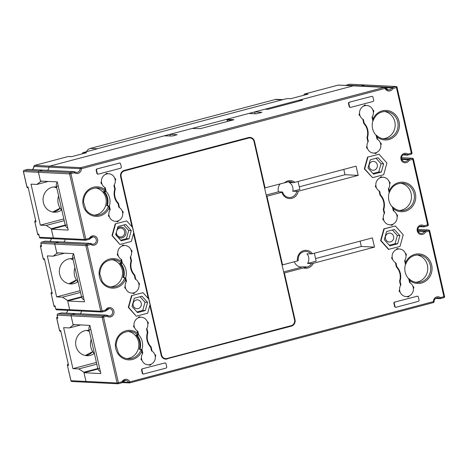 <?xml version="1.0" encoding="UTF-8"?>
<svg xmlns="http://www.w3.org/2000/svg" width="468" height="468" viewBox="0 0 468 468"><rect width="100%" height="100%" fill="white"/><g stroke="black" fill="none" stroke-linecap="round" stroke-linejoin="round"><path stroke-width="0.7" d="M409.096 296.01A7.394 6.932 92.8 0 0 413.408 288.452A1.164 1.094 92.8 0 0 412.934 286.369A7.394 6.932 92.8 0 0 409.588 282.532L408.757 278.875A14.262 13.373 -87.2 0 1 405.464 264.379L404.633 260.723A7.394 6.932 92.8 0 0 405.955 255.651A1.164 1.094 -87.2 0 0 405.487 253.568A7.394 6.932 92.8 0 0 399.415 248.988A7.394 6.932 92.8 0 0 398.414 249.017A1.164 1.094 92.8 0 0 396.46 249.538A7.394 6.932 92.8 0 0 392.143 257.096A1.164 1.094 92.8 0 0 392.617 259.178A7.394 6.932 92.8 0 0 395.963 263.016L396.794 266.672A14.262 13.373 -87.2 0 1 400.087 281.169L400.918 284.825A7.394 6.932 92.8 0 0 399.596 289.897A1.164 1.094 -87.2 0 0 400.07 291.979A7.394 6.932 92.8 0 0 406.136 296.56A7.394 6.932 92.8 0 0 407.137 296.531A1.164 1.094 -87.2 0 0 409.096 296.01M395.448 262.993L395.963 263.016M396.279 266.649L396.794 266.672M408.47 278.565L408.839 278.583L409.611 280.379L410.179 282.877A7.394 6.932 92.8 0 1 413.244 287.393A7.394 6.932 92.8 0 1 406.136 296.56L406.136 296.56A7.394 6.932 92.8 0 1 400.544 285.427L399.573 281.151L400.087 281.169M400.918 284.825L400.403 284.796M392.792 224.266A7.394 6.932 92.8 0 0 397.11 216.702A1.164 1.094 92.8 0 0 396.636 214.619A7.394 6.932 92.8 0 0 393.29 210.787L392.459 207.131A14.262 13.373 -87.2 0 1 389.165 192.635L388.335 188.978A7.394 6.932 92.8 0 0 389.657 183.906A1.164 1.094 -87.2 0 0 389.183 181.824A7.394 6.932 92.8 0 0 383.116 177.243A7.394 6.932 92.8 0 0 382.116 177.273A1.164 1.094 92.8 0 0 380.156 177.787A7.394 6.932 92.8 0 0 375.845 185.351A1.164 1.094 92.8 0 0 376.319 187.434A7.394 6.932 92.8 0 0 379.665 191.272L380.496 194.928A14.262 13.373 -87.2 0 1 383.789 209.418L384.62 213.075A7.394 6.932 92.8 0 0 383.298 218.146A1.164 1.094 -87.2 0 0 383.772 220.235A7.394 6.932 92.8 0 0 389.838 224.81A7.394 6.932 92.8 0 0 390.839 224.786A1.164 1.094 -87.2 0 0 392.792 224.266M379.15 191.242L379.665 191.272M379.981 194.899L380.496 194.928M392.172 206.821L392.541 206.838L393.307 208.629L393.875 211.132A7.394 6.932 92.8 0 1 396.817 219.603A7.394 6.932 92.8 0 1 389.838 224.81L389.838 224.81A7.394 6.932 92.8 0 1 384.246 213.677L383.274 209.401L383.789 209.418M384.62 213.075L384.105 213.051M150.989 364.268A7.394 6.932 92.8 0 0 155.306 356.704A1.164 1.094 92.8 0 0 154.832 354.621A7.394 6.932 92.8 0 0 151.486 350.784L150.655 347.127A14.262 13.373 -87.2 0 1 147.362 332.631L146.531 328.975A7.394 6.932 92.8 0 0 147.853 323.903A1.164 1.094 -87.2 0 0 147.379 321.82A7.394 6.932 92.8 0 0 141.313 317.245A7.394 6.932 92.8 0 0 140.312 317.269A1.164 1.094 92.8 0 0 138.358 317.79A7.394 6.932 92.8 0 0 134.041 325.348A1.164 1.094 92.8 0 0 134.515 327.436A7.394 6.932 92.8 0 0 137.861 331.268L138.692 334.924A14.262 13.373 -87.2 0 1 141.985 349.42L142.816 353.077A7.394 6.932 92.8 0 0 141.494 358.149A1.164 1.094 -87.2 0 0 141.968 360.231A7.394 6.932 92.8 0 0 148.034 364.812A7.394 6.932 92.8 0 0 149.035 364.783A1.164 1.094 -87.2 0 0 150.989 364.268M136.931 335.135A14.262 13.373 -87.2 0 1 139.938 349.321L141.985 349.42M137.346 331.245L137.861 331.268M138.007 334.889L138.692 334.924M142.816 353.077L142.301 353.053M78.179 282.093A13.73 12.876 -87.2 0 1 74.529 275.389A13.73 12.876 92.8 0 1 74.892 267.626M94.477 353.837A13.73 12.876 -87.2 0 1 90.833 347.133A13.73 12.876 92.8 0 1 91.196 339.37M134.69 292.518A7.394 6.932 92.8 0 0 139.008 284.959A1.164 1.094 92.8 0 0 138.534 282.877A7.394 6.932 92.8 0 0 135.182 279.039L134.351 275.383A14.262 13.373 -87.2 0 1 131.058 260.887L130.227 257.23A7.394 6.932 92.8 0 0 131.555 252.158A1.164 1.094 -87.2 0 0 131.081 250.076A7.394 6.932 92.8 0 0 125.009 245.495A7.394 6.932 92.8 0 0 124.014 245.524A1.164 1.094 92.8 0 0 122.054 246.039A7.394 6.932 92.8 0 0 117.743 253.603A1.164 1.094 92.8 0 0 118.211 255.686A7.394 6.932 92.8 0 0 121.563 259.524L122.394 263.18A14.262 13.373 -87.2 0 1 125.687 277.676L126.518 281.332A7.394 6.932 92.8 0 0 125.19 286.404A1.164 1.094 -87.2 0 0 125.664 288.487A7.394 6.932 92.8 0 0 131.736 293.067A7.394 6.932 92.8 0 0 132.731 293.038A1.164 1.094 -87.2 0 0 134.69 292.518M120.627 263.39A14.262 13.373 -87.2 0 1 123.634 277.571L125.687 277.676M121.048 259.5L121.563 259.524M121.709 263.145L122.394 263.18M126.518 281.332L125.997 281.303M61.881 210.348A13.73 12.876 -87.2 0 1 58.231 203.644A13.73 12.876 92.8 0 1 58.594 195.881M118.392 220.773A7.394 6.932 92.8 0 0 122.704 213.209A1.164 1.094 92.8 0 0 122.23 211.126A7.394 6.932 92.8 0 0 118.884 207.295L118.053 203.638A14.262 13.373 -87.2 0 1 114.759 189.142L113.929 185.486A7.394 6.932 92.8 0 0 115.251 180.414A1.164 1.094 -87.2 0 0 114.783 178.331A7.394 6.932 92.8 0 0 108.711 173.751A7.394 6.932 92.8 0 0 107.71 173.78A1.164 1.094 92.8 0 0 105.756 174.295A7.394 6.932 92.8 0 0 101.439 181.859A1.164 1.094 92.8 0 0 101.913 183.942A7.394 6.932 92.8 0 0 105.259 187.779L106.09 191.435A14.262 13.373 -87.2 0 1 109.383 205.926L110.214 209.582A7.394 6.932 92.8 0 0 108.892 214.654A1.164 1.094 -87.2 0 0 109.366 216.737A7.394 6.932 92.8 0 0 115.432 221.317A7.394 6.932 92.8 0 0 116.433 221.294A1.164 1.094 -87.2 0 0 118.392 220.773M104.329 191.64A14.262 13.373 -87.2 0 1 107.336 205.826L109.383 205.926M104.744 187.75L105.259 187.779M105.405 191.4L106.09 191.435M110.214 209.582L109.699 209.559M96.97 148.912L83.251 152.545L86.545 152.708L71.522 156.681L68.223 156.517L34.696 165.385L49.707 166.122A1.059 0.989 92.8 0 0 48.947 167.17A3.697 3.469 -87.2 0 1 47.367 170.329A3.697 3.469 92.8 0 0 48.947 167.17A1.059 0.989 -87.2 0 1 49.707 166.122L80.818 167.655A1.059 0.351 75.2 0 1 81.414 168.702A4.756 4.458 -87.2 0 1 79.057 172.973A4.756 4.458 -87.2 0 1 74.424 172.721L70.914 173.651L85.819 239.247L84.486 239.481A1.059 0.989 92.8 0 0 85.685 240.254A1.059 0.351 -104.8 0 0 85.72 240.248A1.059 0.351 -104.8 0 0 85.819 239.247L89.329 238.317A4.756 4.458 -87.2 0 1 95.507 236.422A4.756 4.458 -87.2 0 1 97.016 243.067A4.756 4.458 -87.2 0 1 90.728 244.466A1.059 0.31 -53.9 0 0 90.979 243.594A1.059 0.31 -53.9 0 0 90.921 243.576A1.059 0.989 92.8 0 0 90.125 243.424A1.059 0.351 75.2 0 1 90.728 244.466L87.212 245.396L102.118 310.992L100.79 311.232A1.059 0.989 92.8 0 0 101.983 311.998A1.059 0.351 -104.8 0 0 102.024 311.998A1.059 0.351 -104.8 0 0 102.118 310.992L105.628 310.062A4.756 4.458 -87.2 0 1 111.811 308.166A4.756 4.458 -87.2 0 1 113.32 314.812A4.756 4.458 -87.2 0 1 107.026 316.216A1.059 0.31 -53.9 0 0 107.283 315.344A1.059 0.31 -53.9 0 0 107.225 315.321A1.059 0.989 92.8 0 0 106.429 315.169L102.913 316.099A1.059 0.989 92.8 0 0 102.188 317.38L107.026 316.216A1.059 0.351 75.2 0 0 106.429 315.169L75.313 313.636L71.803 314.566L75.313 313.636A1.059 0.989 -87.2 0 1 75.6 313.607A1.059 0.989 92.8 0 0 75.313 313.636L61.407 312.952L57.897 313.882A1.059 0.989 92.8 0 0 57.166 315.163L57.862 318.234L56.768 318.181A1.059 0.989 -87.2 0 1 57.494 316.9L57.494 316.9A1.059 0.351 -104.8 0 0 57.459 316.906A1.059 0.351 -104.8 0 0 57.418 316.93M255.078 113.759L254.656 111.928L265.058 109.173L267.988 109.319L302.661 100.152L299.731 100.006L353.287 85.843A1.059 0.989 -87.2 0 1 353.574 85.814A1.059 0.989 92.8 0 0 353.287 85.843L49.707 166.122L164.128 135.866L172.633 135.983L177.15 134.714L169.907 134.339L170.323 136.17M74.716 171.896A3.697 3.469 92.8 0 0 80.057 168.702A1.059 0.989 -87.2 0 1 80.818 167.655L384.404 87.376L338.282 85.106L304.756 93.969L308.049 94.132L290.885 98.672L287.592 98.508L284.901 99.105L96.946 148.812M67.772 228.039A4.224 3.96 -87.2 0 1 65.222 225.055L51.281 228.723L53.375 237.949A1.059 0.989 92.8 0 0 54.288 238.75A1.059 0.989 -87.2 0 1 53.375 237.949L84.486 239.481L69.586 173.885A1.059 0.989 -87.2 0 1 70.317 172.604L73.827 171.68A1.059 0.989 -87.2 0 1 74.114 171.651L42.997 170.118A1.059 0.989 92.8 0 0 42.717 170.147A1.059 0.989 -87.2 0 1 42.997 170.118L27.992 169.375A1.059 0.989 92.8 0 0 27.706 169.404L42.717 170.147L39.201 171.072A1.059 0.989 92.8 0 0 38.475 172.353L40.57 181.578L42.184 181.151M39.47 237.264L53.375 237.949L51.398 229.238L68.234 230.069L57.289 181.894L40.453 181.063L38.475 172.353A1.059 0.989 -87.2 0 1 39.201 171.072L24.196 170.334A1.059 0.989 92.8 0 0 23.464 171.616L26.963 186.989L28.057 187.042L35.977 221.891L34.878 221.838L37.604 234.117A1.059 1.059 0 0 0 38.581 234.936A1.059 0.989 -87.2 0 1 37.674 234.135L38.768 234.187L39.47 237.264A1.059 0.989 92.8 0 0 40.377 238.066L54.288 238.75A1.059 0.989 92.8 0 0 54.575 238.721M65.233 239.288A3.697 3.469 -87.2 0 1 63.666 242.079A3.697 3.469 92.8 0 0 65.233 239.288M45.109 241.207L90.125 243.424L86.615 244.354A1.059 0.989 92.8 0 0 85.884 245.636L87.212 245.396A1.059 0.351 -104.8 0 0 86.615 244.354L55.505 242.822A1.059 0.989 92.8 0 0 54.774 244.097A1.059 0.989 -87.2 0 1 55.505 242.822L41.593 242.137L45.109 241.207A1.059 0.989 92.8 0 1 45.39 241.178L59.301 241.862A1.059 0.989 92.8 0 0 59.015 241.892L55.505 242.822L59.015 241.892A1.059 0.989 -87.2 0 1 59.301 241.862L90.412 243.395A1.059 1.059 0 0 1 90.979 243.594L92.711 244.214A3.697 3.469 -87.2 0 1 91.014 243.641M64.485 253.194L53.176 256.183L56.868 253.323L54.774 244.097L85.884 245.636L100.79 311.232L69.679 309.699L67.579 300.474L62.49 297.18L80.525 292.412M56.868 253.323L58.482 252.895M73.657 253.937A4.224 3.96 92.8 0 0 72.675 257.856L81.52 296.806L67.579 300.474M41.593 242.137A1.059 0.989 92.8 0 0 40.868 243.413L41.564 246.49L40.464 246.437L43.191 258.716A1.059 1.059 0 0 0 44.173 259.535A1.059 0.989 -87.2 0 1 43.261 258.734L44.361 258.786L52.276 293.635L51.176 293.582L53.908 305.861A1.059 1.059 0 0 0 54.885 306.68A1.059 0.989 -87.2 0 1 53.972 305.885L55.072 305.937L55.768 309.009A1.059 0.989 92.8 0 0 56.681 309.81L70.586 310.495A1.059 0.989 -87.2 0 1 69.679 309.699A1.059 0.989 92.8 0 0 70.873 310.465M81.537 311.039A3.697 3.469 -87.2 0 1 79.964 313.823A3.697 3.469 92.8 0 0 81.537 311.039M428.232 224.64L424.125 225.839A4.756 4.458 -87.2 0 0 417.83 227.243A4.756 4.458 -87.2 0 0 419.34 233.889A4.756 4.458 -87.2 0 0 425.523 231.988A1.059 0.351 -104.8 0 0 424.921 230.946A1.059 0.989 92.8 0 0 424.283 231.479L425.523 231.988L429.033 231.063L443.933 296.659L440.423 297.589A4.756 4.458 -87.2 0 0 435.796 297.338A4.756 4.458 -87.2 0 0 433.432 301.608L129.852 381.888A4.756 4.458 -87.2 0 0 125.927 379.279A4.756 4.458 -87.2 0 0 121.932 381.812L118.416 382.736L103.516 317.14A1.059 0.351 -104.8 0 0 102.913 316.099L71.803 314.566A1.059 0.989 92.8 0 0 71.072 315.847A1.059 0.989 -87.2 0 1 71.803 314.566L57.897 313.882M80.783 324.938L69.475 327.928L73.172 325.073L71.072 315.847L102.188 317.38L117.088 382.976L85.977 381.443L83.883 372.218L78.794 368.924L96.823 364.157M73.172 325.073L74.786 324.646M97.818 368.532L83.883 372.218M70.955 380.636L70.972 380.7A1.059 0.989 92.8 0 0 71.879 381.502L86.89 382.245A1.059 0.989 -87.2 0 1 85.977 381.443A1.059 0.989 92.8 0 0 87.171 382.216M385.568 88.025A3.697 3.469 92.8 0 0 391.681 87.984A1.059 0.989 -87.2 0 1 392.324 87.457L395.834 86.527A1.059 0.989 -87.2 0 1 396.121 86.498L365.005 84.965A1.059 0.989 92.8 0 0 364.724 84.995L361.208 85.925L364.724 84.995A1.059 0.989 92.8 0 1 365.005 84.965L350 84.222A1.059 0.989 92.8 0 0 349.713 84.252L395.834 86.527A1.059 0.351 75.2 0 1 396.431 87.569L392.921 88.499A4.756 4.458 -87.2 0 1 388.92 91.032A4.756 4.458 -87.2 0 1 385 88.417L81.414 168.702L33.942 166.432A3.697 3.469 -87.2 0 1 32.356 169.591M385.404 87.68L391.681 87.984L392.921 88.499A1.059 0.351 75.2 0 0 392.324 87.457L361.208 85.925A1.059 0.989 92.8 0 0 360.781 86.171A1.059 0.989 92.8 0 1 361.208 85.925L346.203 85.182A1.059 0.989 92.8 0 0 345.77 85.428M94.173 353.521A12.677 11.887 -87.2 0 1 86.913 355.703A12.677 11.887 -87.2 0 1 75.98 346.104A12.677 11.887 -87.2 0 1 88.165 330.385A12.677 11.887 -87.2 0 1 89.172 330.484M77.869 281.771A12.677 11.887 -87.2 0 1 70.615 283.959A12.677 11.887 -87.2 0 1 59.682 274.353A12.677 11.887 -87.2 0 1 71.861 258.64A12.677 11.887 -87.2 0 1 72.873 258.734M61.571 210.027A12.677 11.887 -87.2 0 1 54.317 212.215A12.677 11.887 -87.2 0 1 43.384 202.609A12.677 11.887 -87.2 0 1 55.563 186.896A12.677 11.887 -87.2 0 1 56.569 186.989M69.475 327.928L63.619 327.641L72.932 368.638L96.431 362.425M57.558 316.883L57.459 316.906A1.059 1.059 0 0 0 56.698 318.158L59.494 330.461A1.059 1.059 0 0 0 60.471 331.28A1.059 0.989 -87.2 0 1 59.559 330.478L60.659 330.537L68.574 365.385L67.48 365.327A1.059 0.989 -87.2 0 1 68.205 364.051L68.205 364.051A1.059 0.351 75.2 0 0 68.17 364.051A1.059 1.059 0 0 0 67.41 365.309L67.462 365.262M53.176 256.183L47.321 255.897L56.634 296.893L80.127 290.681M106.183 310.454A3.697 3.469 -87.2 0 1 112.653 312.437A3.697 3.469 -87.2 0 1 109.009 315.959L107.283 315.344A1.059 1.059 0 0 0 106.71 315.139L61.694 312.922A1.059 0.989 92.8 0 0 61.407 312.952M66.058 313.139A3.697 3.469 92.8 0 0 67.626 310.348M48.181 181.449L36.878 184.439L31.017 184.146L40.336 225.143L63.829 218.93M49.76 241.394A3.697 3.469 92.8 0 0 51.328 238.604M72.932 368.638L78.794 368.924M56.634 296.893L62.49 297.18M51.281 228.723L46.192 225.436L64.221 220.668M40.336 225.143L46.192 225.436M36.878 184.439L40.57 181.578M282.947 99.626L276.998 99.327A6.336 5.944 92.8 0 0 275.289 99.508L90.377 148.409A6.336 5.944 92.8 0 0 86.498 151.679M294.536 319.866L254.019 141.529A4.756 4.458 92.8 0 0 249.918 137.925A4.756 4.458 92.8 0 0 248.637 138.06L124.4 170.914A4.756 4.458 92.8 0 0 121.118 176.67L161.636 355.013A4.756 4.458 92.8 0 0 165.736 358.617A4.756 4.458 92.8 0 0 167.017 358.476L291.254 325.629A4.756 4.458 92.8 0 0 294.536 319.866M248.637 138.06L124.4 170.914M165.736 358.617L164.999 358.576A4.756 4.458 -87.2 0 1 162.244 357.376M122.089 171.668A4.756 4.458 -87.2 0 1 123.669 170.879M247.905 138.025A4.756 4.458 -87.2 0 1 249.187 137.89L249.918 137.925M376.494 152.521A7.394 6.932 92.8 0 0 380.812 144.957A1.164 1.094 92.8 0 0 380.338 142.875A7.394 6.932 92.8 0 0 376.986 139.037L376.155 135.381A14.262 13.373 -87.2 0 1 372.861 120.89L372.031 117.234A7.394 6.932 92.8 0 0 373.359 112.162A1.164 1.094 -87.2 0 0 372.885 110.079A7.394 6.932 92.8 0 0 366.813 105.499A7.394 6.932 92.8 0 0 365.818 105.522A1.164 1.094 92.8 0 0 363.858 106.043A7.394 6.932 92.8 0 0 359.541 113.607A1.164 1.094 92.8 0 0 360.015 115.69A7.394 6.932 92.8 0 0 363.367 119.521L364.198 123.178A14.262 13.373 -87.2 0 1 367.491 137.674L368.322 141.33A7.394 6.932 92.8 0 0 366.994 146.402A1.164 1.094 -87.2 0 0 367.468 148.485A7.394 6.932 92.8 0 0 373.54 153.065A7.394 6.932 92.8 0 0 374.535 153.036A1.164 1.094 -87.2 0 0 376.494 152.521M362.846 119.498L363.367 119.521M363.677 123.154L364.198 123.178M375.868 135.071L376.237 135.088L377.009 136.884L377.577 139.388A7.394 6.932 92.8 0 1 380.642 143.898A7.394 6.932 92.8 0 1 373.54 153.065L373.54 153.065A7.394 6.932 92.8 0 1 367.947 141.933L366.976 137.656L367.491 137.674M368.322 141.33L367.801 141.307M307.593 263.425L311.618 263.624L313.314 263.291L374.488 247.116L372.393 237.89L312.437 253.744L306.973 253.814A7.921 7.429 -87.2 0 1 307.593 263.425L316.163 261.162L314.361 253.235M315.572 258.564L361.308 246.466L374.488 247.116M292.769 191.289L298.233 191.225L358.184 175.371L356.089 166.146L294.916 182.321L293.22 182.655L289.195 182.456A7.921 7.429 -87.2 0 1 292.769 191.289L299.865 189.417L298.063 181.49M299.274 186.814L345.01 174.722L358.184 175.371M283.649 271.931L303.141 266.778A7.921 7.429 -87.2 0 1 301.012 267A7.921 7.429 -87.2 0 1 294.395 261.776M311.618 263.624A7.921 7.429 -87.2 0 1 307.172 266.976A7.921 7.429 -87.2 0 1 307.166 266.976L283.906 273.078M298.233 191.225A8.98 8.418 -87.2 0 1 290.417 198.572A8.98 8.418 -87.2 0 1 281.9 192.284L266.959 196.232L282.561 264.906L298.169 260.705C297.999 254.972 300.55 251.86 305.815 251.374A7.921 7.429 -87.2 0 1 310.998 254.013M281.9 192.284L282.502 192.009L278.472 191.81A7.921 7.429 -87.2 0 1 280.092 184.07M296.794 191.488A7.921 7.429 -87.2 0 1 291.336 197.28A7.921 7.429 -87.2 0 1 289.201 197.502C285.936 197.18 283.725 195.355 282.567 192.02L282.502 192.009M264.578 188.007L287.843 181.906A7.921 7.429 -87.2 0 1 289.979 181.678A7.921 7.429 -87.2 0 1 293.22 182.655M252.679 139.131A5.283 4.955 92.8 0 0 249.579 137.393M165.344 359.108A5.283 4.955 92.8 0 0 166.397 358.956L290.634 326.102A5.283 4.955 92.8 0 0 292.833 324.833M294.501 319.714L295.021 319.738L284.421 273.107M265.099 188.037L254.498 141.4L253.984 141.377M295.021 319.738A5.283 4.955 -87.2 0 1 291.371 326.137L290.634 326.102M166.397 358.956L291.371 326.137M167.134 358.991A5.283 4.955 -87.2 0 1 165.707 359.143A5.283 4.955 -87.2 0 1 161.15 355.142L149.836 305.329M131.888 295.63L128.659 307.347L136.182 316.111L128.291 307.33L131.526 295.612L143.009 292.687L131.526 295.612M148.303 298.578L133.532 233.579M115.59 223.885L112.355 235.603L119.878 244.366L111.992 235.585L115.222 223.862L126.711 220.943L115.222 223.862M131.999 226.828L120.633 176.799A5.283 4.955 -87.2 0 1 124.283 170.399L248.52 137.551A5.283 4.955 -87.2 0 1 249.947 137.399A5.283 4.955 -87.2 0 1 254.498 141.4M97.233 173.324A1.059 0.989 92.8 0 0 98.145 174.125L97.783 174.108A1.059 0.989 -87.2 0 1 96.87 173.306L97.233 173.324L96.537 170.247L96.168 170.229L96.87 173.306M96.168 170.229A1.059 0.989 -87.2 0 1 96.899 168.954L119.416 163.11L96.899 168.954M119.053 163.092A1.059 0.989 -87.2 0 1 119.334 163.063L119.703 163.08A1.059 0.989 92.8 0 0 119.416 163.11M349.561 106.599A1.059 0.989 92.8 0 0 350.474 107.4L350.105 107.383A1.059 0.989 -87.2 0 1 349.192 106.581L349.561 106.599L348.859 103.522L348.496 103.504L349.192 106.581M348.496 103.504A1.059 0.989 -87.2 0 1 349.227 102.229L371.744 96.385L349.227 102.229M371.376 96.367A1.059 0.989 -87.2 0 1 371.662 96.338L372.025 96.355A1.059 0.989 92.8 0 0 371.744 96.385M389.429 192.459L388.709 188.376A7.394 6.932 92.8 0 0 389.493 182.848A7.394 6.932 92.8 0 0 383.116 177.243A7.394 6.932 92.8 0 0 376.137 182.45A7.394 6.932 92.8 0 0 379.074 190.921L380.045 195.203A13.73 12.876 -87.2 0 1 383.274 209.401M367.55 157.137L379.033 154.218L386.925 162.999L383.69 174.716L372.569 177.659L364.315 168.86L367.55 157.137L379.033 154.218M388.504 249.385L380.619 240.605L383.848 228.887L395.337 225.962L403.223 234.743L399.994 246.46L388.504 249.385M394.969 306.464A1.059 0.989 92.8 0 0 395.881 307.265L395.513 307.248A1.059 0.989 -87.2 0 1 394.6 306.446L394.969 306.464L394.272 303.387L393.904 303.369L394.6 306.446M393.904 303.369A1.059 0.989 -87.2 0 1 394.635 302.088L417.152 296.25L394.635 302.088M416.783 296.232A1.059 0.989 -87.2 0 1 417.07 296.203L417.433 296.221A1.059 0.989 92.8 0 0 417.152 296.25M405.727 264.204L405.007 260.12A7.394 6.932 92.8 0 0 399.415 248.988A7.394 6.932 92.8 0 0 392.436 254.194A7.394 6.932 92.8 0 0 395.378 262.671L396.349 266.947A13.73 12.876 -87.2 0 1 399.573 281.151M151.1 346.852A13.73 12.876 92.8 0 1 147.876 332.654L146.905 328.378A7.394 6.932 92.8 0 0 141.313 317.245A7.394 6.932 92.8 0 0 134.334 322.452A7.394 6.932 92.8 0 0 137.27 330.923L137.879 335.182L136.048 335.094A13.73 12.876 92.8 0 1 139.277 349.292L141.108 349.385L142.442 353.679A7.394 6.932 92.8 0 0 148.034 364.812A7.394 6.932 92.8 0 0 155.142 355.645A7.394 6.932 92.8 0 0 152.077 351.129L151.1 346.852L150.368 346.817M134.802 275.108A13.73 12.876 92.8 0 1 131.572 260.904L130.601 256.628A7.394 6.932 92.8 0 0 131.391 251.1A7.394 6.932 92.8 0 0 125.009 245.495A7.394 6.932 92.8 0 0 118.03 250.702A7.394 6.932 92.8 0 0 120.972 259.178L121.581 263.437L119.749 263.344A13.73 12.876 92.8 0 1 122.973 277.547L124.804 277.635L126.144 281.935A7.394 6.932 92.8 0 0 131.736 293.067A7.394 6.932 92.8 0 0 138.715 287.861A7.394 6.932 92.8 0 0 135.773 279.384L134.802 275.108L134.07 275.073M142.641 373.189A1.059 0.989 92.8 0 0 143.553 373.99L143.19 373.973A1.059 0.989 -87.2 0 1 142.278 373.171L142.641 373.189L141.944 370.112L141.576 370.094L142.278 373.171M141.576 370.094A1.059 0.989 -87.2 0 1 142.307 368.813L164.824 362.975L142.307 368.813M164.461 362.957A1.059 0.989 -87.2 0 1 164.742 362.928L165.11 362.946A1.059 0.989 92.8 0 0 164.824 362.975M373.125 120.715L372.405 116.631A7.394 6.932 92.8 0 0 366.813 105.499A7.394 6.932 92.8 0 0 359.834 110.705A7.394 6.932 92.8 0 0 362.776 119.176L363.747 123.453A13.73 12.876 -87.2 0 1 366.976 137.656M118.503 203.364A13.73 12.876 92.8 0 1 115.274 189.16L114.303 184.883A7.394 6.932 92.8 0 0 108.711 173.751A7.394 6.932 92.8 0 0 101.731 178.957A7.394 6.932 92.8 0 0 104.674 187.428L105.277 191.687L103.446 191.599A13.73 12.876 92.8 0 1 106.675 205.803L108.506 205.891L109.84 210.185A7.394 6.932 92.8 0 0 115.432 221.317A7.394 6.932 92.8 0 0 122.54 212.15A7.394 6.932 92.8 0 0 119.475 207.64L118.503 203.364L117.766 203.328M51.398 229.238L65.362 225.547M81.66 297.291L67.696 300.982L84.532 301.813L73.587 253.644L56.751 252.814L54.774 244.097L40.868 243.413M71.879 381.502A1.059 1.059 0 0 1 70.902 380.683L67.41 365.309L70.972 380.7L85.977 381.443L84 372.733L100.836 373.558L89.891 325.389L73.055 324.558L71.072 315.847L57.166 315.163M55.768 309.009L69.679 309.699L67.696 300.982M385.497 238.627A4.434 4.159 -87.2 0 1 389.762 233.128A4.434 4.159 -87.2 0 1 393.699 237.762A4.434 4.159 -87.2 0 1 385.497 238.627M116.86 230.49A4.434 4.159 -87.2 0 1 124.704 232.725A4.434 4.159 -87.2 0 1 116.503 233.585A4.434 4.159 -87.2 0 1 116.403 232.14M369.193 166.877A4.434 4.159 -87.2 0 1 373.458 161.378A4.434 4.159 -87.2 0 1 377.395 166.017A4.434 4.159 -87.2 0 1 369.193 166.877M84 372.733L97.964 369.036M378.764 171.955L381.028 163.753L383.59 163.876L378.068 157.734L370.282 159.793L368.018 167.994L373.54 174.143L381.326 172.084L378.764 171.955L372.955 173.493M381.028 163.753L376.085 158.254M389.259 245.238L395.062 243.699L397.326 235.498L392.389 230.004M141.26 303.211A4.434 4.159 -87.2 0 1 136.995 308.71A4.434 4.159 -87.2 0 1 133.169 305.352A4.434 4.159 -87.2 0 1 137.434 299.853A4.434 4.159 -87.2 0 1 141.26 303.211M117.398 228.548A5.493 5.154 -87.2 0 1 125.219 229.484A5.493 5.154 -87.2 0 1 122.99 237.551A5.493 5.154 -87.2 0 1 115.918 233.906M361.308 246.466L360.103 241.143M345.01 174.722L343.799 169.393M399.385 210.489A13.73 12.876 92.8 0 0 411.454 197.426A13.73 12.876 92.8 0 0 400.731 183.24M383.59 163.876L381.326 172.084M397.326 235.498L399.888 235.626L394.366 229.478L386.58 231.537L384.322 239.739L389.844 245.887L397.625 243.828L395.062 243.699M399.888 235.626L397.625 243.828M415.689 282.233A13.73 12.876 92.8 0 0 427.752 269.17A13.73 12.876 92.8 0 0 417.029 254.984M126.769 358.634A13.73 12.876 92.8 0 0 138.048 349.625A13.73 12.876 92.8 0 0 134.948 335.035A13.73 12.876 92.8 0 0 128.109 331.385M110.466 286.89A13.73 12.876 92.8 0 0 121.879 277.495A13.73 12.876 92.8 0 0 111.811 259.641M383.087 138.744A13.73 12.876 92.8 0 0 395.156 125.676A13.73 12.876 92.8 0 0 384.433 111.489M94.167 215.145A13.73 12.876 92.8 0 0 105.446 206.136A13.73 12.876 92.8 0 0 102.352 191.547A13.73 12.876 92.8 0 0 95.507 187.896M142.74 310.424L144.998 302.223L147.56 302.351L142.038 296.203L134.257 298.262L131.994 306.464L137.516 312.612L145.302 310.553L142.74 310.424L136.931 311.963M144.998 302.223L140.061 296.73M120.633 240.219L126.436 238.68L128.7 230.478L123.763 224.979M411.934 152.896L407.827 154.095A4.756 4.458 -87.2 0 0 401.532 155.499A4.756 4.458 -87.2 0 0 403.042 162.139A4.756 4.458 -87.2 0 0 409.219 160.243A1.059 0.351 -104.8 0 0 408.623 159.202A1.059 0.989 92.8 0 0 407.985 159.734L409.219 160.243L412.735 159.313L427.635 224.915A1.059 0.351 75.2 0 1 427.541 225.915L424.026 226.845A1.059 0.351 -104.8 0 0 424.125 225.839A1.059 0.31 126.1 0 1 423.195 226.693A1.059 0.989 92.8 0 0 423.99 226.845A1.059 0.351 -104.8 0 0 424.026 226.845A1.059 1.059 0 0 1 423.704 226.881L419.381 226.664M367.912 157.16L364.683 168.878L372.569 177.659M388.873 249.403L380.981 240.622L384.216 228.905L395.337 225.962M417.433 296.221A1.059 0.989 92.8 0 1 418.345 297.022L419.047 300.093A1.059 0.989 92.8 0 1 418.316 301.374L396.162 307.23A1.059 0.989 92.8 0 1 395.881 307.265M394.998 302.106A1.059 0.989 92.8 0 0 394.272 303.387M165.11 362.946A1.059 0.989 92.8 0 1 166.023 363.747L166.719 366.818A1.059 0.989 92.8 0 1 165.988 368.1L143.84 373.955A1.059 0.989 92.8 0 1 143.553 373.99M142.676 368.831A1.059 0.989 92.8 0 0 141.944 370.112M147.56 302.351L145.302 310.553M128.7 230.478L131.262 230.601L125.74 224.459L117.954 226.518L115.695 234.72L121.218 240.868L128.998 238.809L126.436 238.68M131.262 230.601L128.998 238.809M115.274 189.16L114.759 189.136M112.355 235.603L111.992 235.585M126.711 220.943L132.485 227.366L133.731 232.859L131.368 241.441L120.247 244.384M128.659 307.347L128.291 307.33M143.009 292.687L148.783 299.116L150.035 304.61L147.666 313.186L136.545 316.128M364.683 168.878L364.315 168.86M384.216 228.905L383.848 228.887M380.981 240.622L380.619 240.605M147.876 332.654L147.362 332.625M131.572 260.904L131.058 260.881M266.959 196.232L266.444 196.209M282.561 264.906L282.046 264.882M233.918 119.732L200.561 128.595L192.061 128.478L169.907 134.339M254.656 111.928L261.834 112.279L261.238 112.554L256.054 113.806L248.882 113.455L226.728 119.311L227.799 121.393M119.703 163.08A1.059 0.989 92.8 0 1 120.615 163.882L121.311 166.959A1.059 0.989 92.8 0 1 120.58 168.234L98.432 174.096A1.059 0.989 92.8 0 1 98.145 174.125M97.268 168.971A1.059 0.989 92.8 0 0 96.537 170.247M372.025 96.355A1.059 0.989 92.8 0 1 372.938 97.157L373.639 100.234A1.059 0.989 92.8 0 1 372.908 101.509L350.754 107.371A1.059 0.989 92.8 0 1 350.474 107.4M349.59 102.246A1.059 0.989 92.8 0 0 348.859 103.522M23.453 171.545L69.586 173.885L70.914 173.651A1.059 0.351 75.2 0 0 70.317 172.604L39.201 171.072L42.717 170.147L73.827 171.68A1.059 0.351 75.2 0 1 74.424 172.721A1.059 0.31 126.1 0 0 74.681 171.85A1.059 1.059 0 0 0 74.114 171.651A1.059 0.989 -87.2 0 1 74.623 171.832A1.059 0.31 126.1 0 1 74.681 171.85L76.407 172.47M299.731 100.006L299.93 100.872M233.906 119.668L226.728 119.311M232.333 120.194L226.869 119.925M278.472 191.81L266.181 195.062M89.955 325.687A4.224 3.96 92.8 0 0 88.973 329.601L97.824 368.55A4.224 3.96 92.8 0 0 100.374 371.528M83.415 296.893L81.52 296.806A4.224 3.96 92.8 0 0 84.07 299.783M67.117 225.149L65.222 225.055L56.371 186.106A4.224 3.96 -87.2 0 1 57.359 182.192M349.643 84.275A1.059 0.351 75.2 0 1 349.678 84.258A1.059 0.351 75.2 0 1 349.713 84.252L346.203 85.182A1.059 0.351 75.2 0 0 346.168 85.188A1.059 1.059 0 0 0 345.723 85.428M86.51 330.426A12.677 11.887 -87.2 0 1 89.388 331.42L86.504 330.426M92.746 351.69A12.677 11.887 -87.2 0 1 85.275 355.505L92.722 351.655M70.212 258.681A12.677 11.887 -87.2 0 1 73.084 259.676L70.206 258.681M76.442 279.94A12.677 11.887 -87.2 0 1 68.972 283.754L76.424 279.911M56.792 187.943L53.902 186.937A12.677 11.887 -87.2 0 1 56.786 187.931M60.144 208.196A12.677 11.887 -87.2 0 1 52.673 212.01L60.12 208.161M51.966 292.284L51.872 292.307A1.059 1.059 0 0 0 51.111 293.565L51.176 293.582A1.059 0.989 -87.2 0 1 51.907 292.301L51.907 292.301A1.059 0.351 -104.8 0 0 51.872 292.307A1.059 0.351 -104.8 0 0 51.825 292.33M41.26 245.138L41.196 245.156A1.059 0.351 -104.8 0 0 41.161 245.162A1.059 1.059 0 0 0 40.4 246.414L40.464 246.437A1.059 0.989 -87.2 0 1 41.196 245.156L41.26 245.162M35.527 220.58A1.059 0.351 -104.8 0 1 35.568 220.563L35.609 220.557A1.059 0.351 -104.8 0 0 35.568 220.563A1.059 1.059 0 0 0 34.807 221.814L34.878 221.838A1.059 0.989 -87.2 0 1 35.609 220.557L35.673 220.563M26.945 186.919L26.963 186.989A1.059 0.989 92.8 0 0 27.869 187.791L28.232 187.808M37.656 234.07L34.866 221.768M50.936 238.586L51.141 239.505M43.243 258.664L40.453 246.367M53.955 305.815L51.164 293.512M67.234 310.331L67.445 311.255M59.547 330.414L56.751 318.111M27.635 169.428A1.059 0.351 75.2 0 1 27.67 169.41A1.059 0.351 75.2 0 1 27.706 169.404L24.196 170.334A1.059 0.351 75.2 0 0 24.16 170.34A1.059 1.059 0 0 0 23.4 171.592L26.892 186.966A1.059 1.059 0 0 0 27.869 187.791M388.446 89.95L385.591 87.955A1.059 1.059 0 0 0 384.684 87.346A1.059 0.989 -87.2 0 1 385.521 87.925L385 88.417A1.059 0.351 75.2 0 0 384.404 87.376A1.059 0.989 -87.2 0 1 384.684 87.346L338.569 85.077A1.059 0.989 92.8 0 0 338.282 85.106A1.059 0.351 75.2 0 0 338.247 85.106L304.721 93.974A1.059 0.351 75.2 0 1 304.756 93.969A1.059 0.989 92.8 0 0 304.013 95.197M304.013 95.179L303.966 95.215A1.059 1.059 0 0 1 304.721 93.974A1.059 0.351 75.2 0 0 304.674 93.998M338.212 85.123A1.059 0.351 75.2 0 1 338.247 85.106A1.059 1.059 0 0 1 338.569 85.077M346.127 85.205A1.059 0.351 75.2 0 1 346.168 85.188L349.678 84.258A1.059 1.059 0 0 1 350 84.222M34.62 165.409A1.059 0.351 75.2 0 1 34.661 165.391A1.059 0.351 75.2 0 1 34.696 165.385A1.059 0.989 92.8 0 0 33.942 166.432M83.251 152.545A1.059 0.989 92.8 0 0 82.508 153.773L82.462 153.791A1.059 1.059 0 0 1 83.21 152.55A1.059 0.351 75.2 0 1 83.251 152.545M71.662 156.645L68.509 156.487A1.059 0.989 92.8 0 0 68.223 156.517A1.059 0.351 75.2 0 0 68.188 156.523L34.661 165.391A1.059 1.059 0 0 0 33.877 166.473M24.12 170.358A1.059 0.351 75.2 0 1 24.16 170.34L27.67 169.41A1.059 1.059 0 0 1 27.992 169.375M68.152 156.54A1.059 0.351 75.2 0 1 68.188 156.523A1.059 1.059 0 0 1 68.509 156.487M83.169 152.574A1.059 0.351 75.2 0 1 83.21 152.55L97.274 148.83M282.105 99.848L275.289 99.508M90.377 148.409L97.192 148.742M161.115 354.99L161.636 355.013M121.118 176.67L120.604 176.647M307.166 266.976L303.141 266.778M313.314 263.291A8.98 8.418 -87.2 0 1 303.685 268.012M297.502 260.957A8.98 8.418 -87.2 0 1 302.357 251.135A8.98 8.418 -87.2 0 1 312.437 253.744M284.357 182.941A8.98 8.418 -87.2 0 1 294.916 182.321M403.305 154.773L406.897 154.949A1.059 0.989 92.8 0 0 407.692 155.101A1.059 0.351 -104.8 0 0 407.727 155.095L411.237 154.171A1.059 0.351 75.2 0 0 411.337 153.165L396.431 87.569L397.098 87.317A1.059 1.059 0 0 0 396.121 86.498M389.277 190.88A14.789 13.87 -87.2 0 1 408.64 183.994A14.789 13.87 -87.2 0 1 413.431 205.072A14.789 13.87 -87.2 0 1 393.307 208.629M405.575 262.624A14.789 13.87 -87.2 0 1 424.944 255.739A14.789 13.87 -87.2 0 1 429.729 276.816A14.789 13.87 -87.2 0 1 409.611 280.379M141.874 351.175A14.789 13.87 -87.2 0 1 122.511 358.061A14.789 13.87 -87.2 0 1 117.72 336.983A14.789 13.87 -87.2 0 1 137.844 333.427M125.576 279.431A14.789 13.87 -87.2 0 1 106.207 286.317A14.789 13.87 -87.2 0 1 101.421 265.239A14.789 13.87 -87.2 0 1 121.54 261.676M372.973 119.129A14.789 13.87 -87.2 0 1 392.342 112.25A14.789 13.87 -87.2 0 1 397.127 133.327A14.789 13.87 -87.2 0 1 377.009 136.884M109.272 207.687A14.789 13.87 -87.2 0 1 89.909 214.566A14.789 13.87 -87.2 0 1 85.117 193.489A14.789 13.87 -87.2 0 1 105.242 189.932M419.603 226.518L423.195 226.693A3.697 3.469 -87.2 0 0 421.411 226.062C418.023 226.249 417.351 229.917 417.965 230.823C418.392 232.333 419.422 233.21 421.042 233.444A3.697 3.469 -87.2 0 0 424.283 231.479L418.076 231.174M417.836 229.495L428.436 230.016L424.921 230.946L417.906 230.601M429.63 230.788A1.059 0.989 92.8 0 0 428.436 230.016A1.059 0.351 75.2 0 1 429.033 231.063L429.63 230.788M129.788 382.877L433.304 302.615A1.059 0.351 75.2 0 0 433.339 302.609A1.059 0.351 75.2 0 0 433.432 301.608L434.123 301.579C434.128 299.409 435.322 298.151 437.709 297.806A3.697 3.469 92.8 0 1 439.499 298.444A1.059 0.31 126.1 0 0 440.423 297.589A1.059 0.351 75.2 0 1 440.329 298.59A1.059 0.351 75.2 0 1 440.294 298.596A1.059 0.989 -87.2 0 1 439.499 298.444L435.901 298.262M122.622 382.052L128.595 382.344L129.852 381.888A1.059 0.351 75.2 0 1 129.753 382.894A1.059 0.351 75.2 0 1 129.718 382.894A1.059 0.989 -87.2 0 1 128.595 382.344A3.697 3.469 92.8 0 0 122.481 382.198M118.287 383.748A1.059 0.989 -87.2 0 1 117.088 382.976L118.416 382.736A1.059 0.351 75.2 0 1 118.322 383.742A1.059 0.351 75.2 0 1 118.287 383.748M401.532 157.751L412.132 158.272L408.623 159.202L401.608 158.857M413.332 159.044A1.059 0.989 92.8 0 0 412.132 158.272A1.059 0.351 75.2 0 1 412.735 159.313L413.332 159.044M403.083 154.92L407.406 155.13A1.059 1.059 0 0 0 407.727 155.095A1.059 0.351 -104.8 0 0 407.827 154.095A1.059 0.31 126.1 0 1 406.897 154.949A3.697 3.469 -87.2 0 0 405.107 154.311C401.719 154.499 401.053 158.166 401.661 159.073C402.094 160.588 403.118 161.46 404.744 161.7A3.697 3.469 -87.2 0 0 407.985 159.734L401.778 159.424M407.763 155.084L411.202 154.171A1.059 0.351 75.2 0 0 411.237 154.171A1.059 1.059 0 0 0 411.998 152.913L397.028 87.3M424.061 226.828L427.5 225.921M435.679 298.409L440.008 298.625A1.059 1.059 0 0 0 440.329 298.59L443.839 297.66A1.059 1.059 0 0 0 444.6 296.408L443.933 296.659A1.059 0.351 75.2 0 1 443.839 297.66A1.059 0.351 75.2 0 1 443.804 297.666L440.365 298.572M417.836 229.455L428.717 229.987A1.059 1.059 0 0 1 429.694 230.812L444.536 296.384M122.277 382.572L129.431 382.923A1.059 1.059 0 0 0 129.753 382.894L433.339 302.609A1.059 1.059 0 0 0 434.123 301.579L434.058 301.567M86.89 382.245L118 383.778A1.059 1.059 0 0 0 118.322 383.742L121.832 382.812A1.059 1.059 0 0 0 122.505 382.268L121.932 381.812A1.059 0.351 75.2 0 1 121.832 382.812A1.059 0.351 75.2 0 1 121.797 382.818L118.357 383.725M125.676 380.32L122.435 382.286M109.009 315.959A3.697 3.469 -87.2 0 1 107.318 315.391M106.137 310.541L105.628 310.062A1.059 0.351 75.2 0 1 105.534 311.068A1.059 0.351 75.2 0 1 105.493 311.074L102.053 311.98M89.833 238.791L89.329 238.317A1.059 0.351 75.2 0 1 89.23 239.323A1.059 0.351 75.2 0 1 89.195 239.323L85.755 240.236M392.751 207.049A13.73 12.876 92.8 0 0 400.842 210.647A13.73 12.876 92.8 0 0 414.385 197.566A13.73 12.876 92.8 0 0 402.193 183.222C396.133 183.275 391.897 186.311 389.475 192.325M409.05 278.799A13.73 12.876 92.8 0 0 417.146 282.397A13.73 12.876 92.8 0 0 430.683 269.316A13.73 12.876 92.8 0 0 418.497 254.966C412.437 255.019 408.195 258.055 405.779 264.075M137.879 335.182A13.73 12.876 92.8 0 0 129.572 331.367C121.352 331.9 116.854 336.591 116.087 345.431L118.422 353.065C120.867 356.593 124.137 358.506 128.22 358.798A13.73 12.876 92.8 0 0 141.108 349.385M121.581 263.437A13.73 12.876 92.8 0 0 113.274 259.623C105.048 260.155 100.556 264.841 99.783 273.681L102.118 281.315C104.569 284.848 107.833 286.761 111.922 287.054A13.73 12.876 92.8 0 0 124.804 277.635M376.453 135.305A13.73 12.876 92.8 0 0 384.544 138.902A13.73 12.876 92.8 0 0 398.081 125.822A13.73 12.876 92.8 0 0 385.895 111.472C379.835 111.53 375.593 114.566 373.177 120.58M89.879 238.703A3.697 3.469 -87.2 0 1 96.355 240.692A3.697 3.469 -87.2 0 1 92.711 244.214M105.277 191.687A13.73 12.876 92.8 0 0 96.975 187.879C88.75 188.411 84.252 193.097 83.485 201.936L85.819 209.57C88.265 213.104 91.535 215.011 95.624 215.303A13.73 12.876 92.8 0 0 108.506 205.891M88.973 329.601L90.868 329.694M99.719 368.644L97.824 368.55M72.675 257.856L74.57 257.95M58.266 186.2L56.371 186.106M60.471 331.28L60.834 331.297M44.173 259.535L44.53 259.553M54.885 306.68L55.242 306.698M38.581 234.936L38.943 234.954M51.106 239.616L50.872 238.581M67.17 310.331L67.404 311.36M32.321 169.591L33.433 168.299L33.877 166.421M289.979 181.678L287.621 181.976M109.372 308.576L106.207 310.518A1.059 1.059 0 0 1 105.534 311.068L102.024 311.998A1.059 1.059 0 0 1 101.696 312.027L70.586 310.495M427.571 225.909A1.059 1.059 0 0 0 428.302 224.658L413.396 159.061A1.059 1.059 0 0 0 412.419 158.242L401.538 157.704M54.288 238.75L85.398 240.283A1.059 1.059 0 0 0 85.72 240.248L89.23 239.323A1.059 1.059 0 0 0 89.909 238.774L93.073 236.826M384.544 138.902C381.443 138.715 378.747 137.504 376.453 135.264M400.842 210.647C397.747 210.465 395.05 209.249 392.751 207.008M417.146 282.397C414.045 282.21 411.349 280.999 409.05 278.758"/></g></svg>
